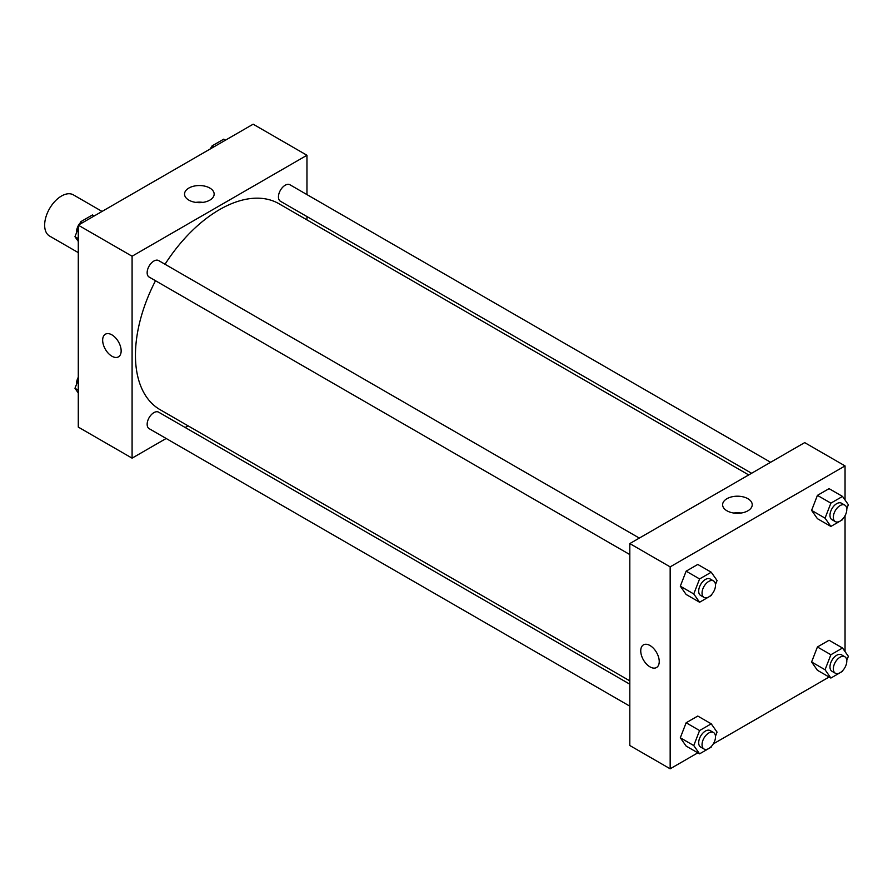 <?xml version="1.0" encoding="UTF-8"?>
<svg xmlns="http://www.w3.org/2000/svg" width="893" height="893" viewBox="0 0 893 893"><rect width="100%" height="100%" fill="white"/><g stroke="black" fill="none" stroke-linecap="round" stroke-linejoin="round"><path stroke-width="1.34" d="M102.059 211.429L73.36 194.853A23.776 13.73 120 0 0 55.031 201.226A23.776 13.73 120 0 0 44.65 225.159A23.776 13.73 120 0 0 49.573 236.042L78.283 252.619M166.165 438.474L132.086 458.154L78.283 427.088L78.283 225.159L253.154 124.194L306.958 155.259L306.958 194.607M306.958 216.564L306.958 219.89M188.881 188.043A14.813 8.55 180 0 1 205.01 186.191A14.813 8.55 180 0 1 214.153 194.094A14.813 8.55 180 0 1 199.351 202.644A14.813 8.55 180 0 1 184.538 194.094A14.813 8.55 180 0 1 188.881 188.043M132.086 458.154L132.086 256.224L78.283 225.159M132.086 256.224L306.958 155.259M202.934 202.387A14.813 8.55 0 0 0 195.757 202.387M105.374 334.205A13.082 7.546 -120 0 0 103.365 344.687A13.082 7.546 -120 0 0 111.915 356.218A13.082 7.546 60 0 1 103.365 344.687A13.082 7.546 60 0 1 105.374 334.205A13.082 7.546 60 0 1 118.445 341.762A13.082 7.546 60 0 1 118.445 356.865A13.082 7.546 60 0 1 111.915 356.218A13.082 7.546 -120 0 0 118.456 356.865M188.066 425.838L185.186 427.501M639.321 538.088L158.63 260.566A9.51 5.492 120 0 0 149.12 266.058A9.51 5.492 120 0 0 149.12 277.042L629.811 554.564M629.811 684.194L158.63 412.164A9.51 5.492 120 0 0 151.308 414.72A9.51 5.492 120 0 0 147.155 424.287A9.51 5.492 120 0 0 149.12 428.64L629.811 706.162M770.614 462.284L289.924 184.762A9.51 5.492 120 0 0 282.601 187.318A9.51 5.492 120 0 0 278.449 196.884A9.51 5.492 120 0 0 280.413 201.238L751.593 473.268M155.505 280.726A118.903 68.649 120 0 0 135.446 355.247A118.903 68.649 120 0 0 160.081 409.675L629.811 680.868M748.714 474.931L278.973 203.738A118.903 68.649 120 0 0 165.026 264.25M697.835 752.832L670.163 768.806L629.811 745.51L629.811 543.58L804.682 442.615L845.046 465.912L845.046 499.991M713.295 743.902L829.128 677.028M844.588 668.109L845.046 667.317M680.31 586.188L686.137 594.47L680.31 586.188L686.137 571.174L680.31 586.188L693.761 593.957L699.587 578.943L711.23 572.212L717.057 580.506L715.472 584.591M697.779 564.443L686.137 571.174L697.779 564.443L711.23 572.212M811.603 510.383L817.419 518.677L811.603 510.383L817.419 495.369L811.603 510.383L825.054 518.152L830.881 503.139L842.523 496.419L848.35 504.701L846.765 508.798M829.072 488.65L817.419 495.369L829.072 488.65L842.523 496.419M811.603 661.992L817.419 670.275L811.603 661.992L817.419 646.979L811.603 661.992L825.054 669.75L830.881 654.736L842.523 648.017L848.35 656.299L846.765 660.396M829.072 640.248L817.419 646.979L829.072 640.248L842.523 648.017M670.163 768.806L670.163 566.876L845.046 465.912M845.046 515.719L845.046 651.6M680.31 737.785L686.137 746.079L680.31 737.785L686.137 722.772L680.31 737.785L693.761 745.555L699.587 730.541L711.23 723.821L717.057 732.104L715.472 736.2M697.779 716.052L686.137 722.772L697.779 716.052L711.23 723.821M726.958 510.796A14.813 8.55 180 0 1 722.616 504.746A14.813 8.55 180 0 1 737.428 496.195A14.813 8.55 180 0 1 752.23 504.746A14.813 8.55 180 0 1 743.088 512.649A14.813 8.55 180 0 1 726.958 510.796M670.163 566.876L629.811 543.58M659.235 661.534A13.082 7.546 60 0 1 656.522 667.517A13.082 7.546 60 0 1 643.451 659.972A13.082 7.546 60 0 1 643.451 644.869A13.082 7.546 60 0 1 653.531 648.374A13.082 7.546 60 0 1 659.235 661.534M741.011 513.04A14.813 8.55 0 0 0 733.834 513.04M643.451 644.869A13.082 7.546 -120 0 0 643.451 659.972A13.082 7.546 -120 0 0 656.534 667.517M711.587 594.593L711.23 595.508L699.587 602.239L693.761 593.957M713.529 580.93L710.169 578.988A9.51 5.492 120 0 0 702.836 581.533A9.51 5.492 120 0 0 698.683 591.11A9.51 5.492 120 0 0 700.659 595.464L704.019 597.406A9.51 5.492 120 0 0 713.529 591.914A9.51 5.492 120 0 0 713.529 580.93A9.51 5.492 120 0 0 706.196 583.475A9.51 5.492 120 0 0 702.043 593.052A9.51 5.492 120 0 0 704.019 597.406M699.587 602.239L686.137 594.47M699.587 578.943L686.137 571.174M842.88 518.788L842.523 519.715L830.881 526.435L825.054 518.152M844.823 505.125L841.452 503.183A9.51 5.492 120 0 0 834.129 505.739A9.51 5.492 120 0 0 829.977 515.306A9.51 5.492 120 0 0 831.941 519.659L835.312 521.601A9.51 5.492 120 0 0 844.823 516.109A9.51 5.492 120 0 0 844.823 505.125A9.51 5.492 120 0 0 837.489 507.682A9.51 5.492 120 0 0 833.336 517.248A9.51 5.492 120 0 0 835.312 521.601M830.881 526.435L817.419 518.677M830.881 503.139L817.419 495.369M711.587 746.191L711.23 747.117L699.587 753.837L693.761 745.555M713.529 732.528L710.169 730.586A9.51 5.492 120 0 0 702.836 733.142A9.51 5.492 120 0 0 698.683 742.708A9.51 5.492 120 0 0 700.659 747.061L704.019 749.004A9.51 5.492 120 0 0 713.529 743.512A9.51 5.492 120 0 0 713.529 732.528A9.51 5.492 120 0 0 706.196 735.084A9.51 5.492 120 0 0 702.043 744.65A9.51 5.492 120 0 0 704.019 749.004M699.587 753.837L686.137 746.079M699.587 730.541L686.137 722.772M842.88 670.397L842.523 671.313L830.881 678.044L825.054 669.75M844.823 656.735L841.452 654.792A9.51 5.492 120 0 0 834.129 657.337A9.51 5.492 120 0 0 829.977 666.915A9.51 5.492 120 0 0 831.941 671.268L835.312 673.21A9.51 5.492 120 0 0 844.823 667.718A9.51 5.492 120 0 0 844.823 656.735A9.51 5.492 120 0 0 837.489 659.28A9.51 5.492 120 0 0 833.336 668.857A9.51 5.492 120 0 0 835.312 673.21M830.881 678.044L817.419 670.275M830.881 654.736L817.419 646.979M78.283 241.4L74.967 236.701L78.283 228.173M79.79 224.288L80.794 221.687L92.448 214.956L94.189 215.972M78.283 238.61L74.967 236.701M82.547 222.692L80.794 221.687M78.283 225.683A9.51 5.492 120 0 0 76.53 231.912A9.51 5.492 120 0 0 76.564 232.604M80.437 222.603A9.51 5.492 120 0 0 78.729 224.891M211.072 148.484L212.088 145.883L223.741 139.163L225.482 140.168M213.84 146.898L212.088 145.883M211.73 146.809A9.51 5.492 120 0 0 210.022 149.098M78.283 393.009L74.967 388.299L78.283 379.771M78.283 390.208L74.967 388.299M78.283 377.281A9.51 5.492 120 0 0 76.53 383.51A9.51 5.492 120 0 0 76.564 384.202"/></g></svg>
